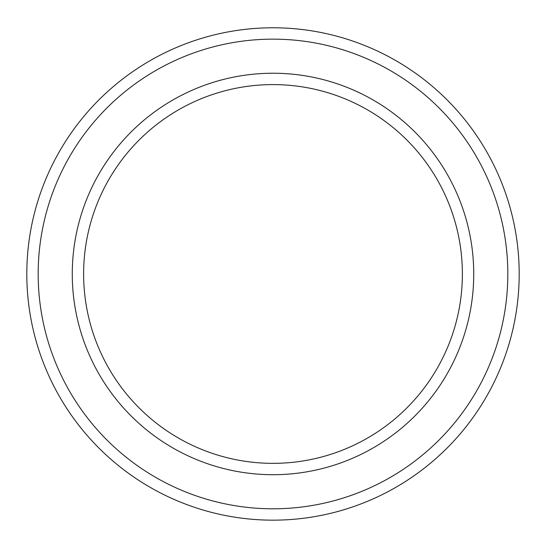 <?xml version="1.0" encoding="UTF-8"?>
<svg xmlns="http://www.w3.org/2000/svg" width="546" height="546" viewBox="0 0 546 546"><rect width="100%" height="100%" fill="white"/><g stroke="black" fill="none" stroke-linecap="round" stroke-linejoin="round"><path stroke-width="0.82" d="M273 84.596A189.373 189.373 0 0 1 437.005 368.659A189.373 189.373 0 0 1 108.995 368.659A189.373 189.373 0 0 1 273 84.596M273 73.232A200.737 200.737 0 0 1 446.84 374.338A200.737 200.737 0 0 1 99.16 374.338A200.737 200.737 0 0 1 273 73.232M273 27.785A246.185 246.185 0 0 1 486.206 397.065A246.185 246.185 0 0 1 59.794 397.065A246.185 246.185 0 0 1 273 27.785M273 39.148A234.821 234.821 0 0 1 476.365 391.38A234.821 234.821 0 0 1 69.635 391.38A234.821 234.821 0 0 1 273 39.148"/></g></svg>
